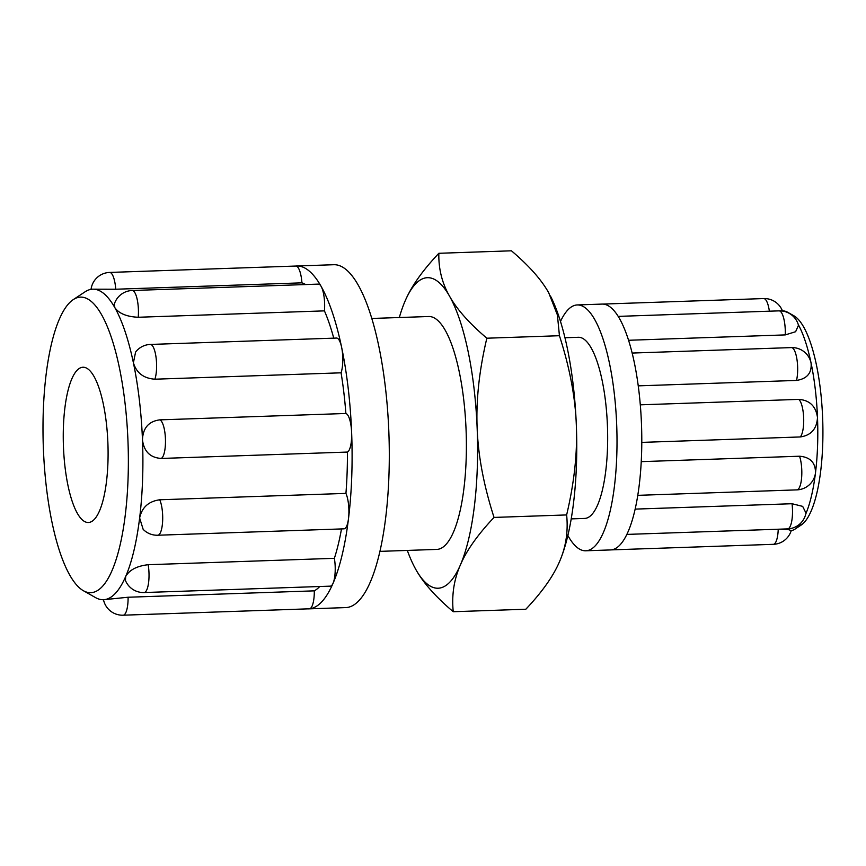 <?xml version="1.0" encoding="UTF-8"?>
<svg xmlns="http://www.w3.org/2000/svg" width="866" height="866" viewBox="0 0 866 866"><rect width="100%" height="100%" fill="white"/><g stroke="black" fill="none" stroke-linecap="round" stroke-linejoin="round"><path stroke-width="1.3" d="M618.205 316.382L779.043 310.862A19.42 19.42 0 0 1 798.474 325.259L795.616 331.721L785.267 334.904L628.575 340.273M632.158 353.057L791.405 347.591A19.42 19.42 0 0 1 811.052 362.897L811.063 362.995C811.983 372.975 807.123 378.788 796.514 380.434L638.253 385.857M640.299 404.823L798.744 399.388C809.645 400.168 815.891 406.208 817.493 417.52C816.811 428.93 811.063 435.403 800.249 436.951L641.793 442.385M641.241 461.643L799.556 456.22C810.273 457.129 815.588 462.704 815.48 472.933L815.436 473.28A19.42 19.42 0 0 1 796.882 489.875A19.42 5.564 88 0 0 801.635 477.458A19.42 5.564 88 0 0 799.556 456.22M635.146 509.111L792.044 503.731L802.685 506.383L805.975 513.083A19.42 19.42 0 0 1 787.573 528.899A19.42 5.564 88 0 0 792.044 503.731M779.995 529.158L788.32 529.613L791.221 530.522M791.21 530.674A110.047 31.555 -92 0 0 795.205 528.985A110.047 31.555 -92 0 0 801.212 522.631M805.845 513.787A110.047 31.555 -92 0 0 815.48 472.933A110.047 31.555 -92 0 0 817.493 417.52A110.047 31.555 -92 0 0 811.063 362.995A110.047 31.555 -92 0 0 798.279 324.577M567.847 535.48A122.994 35.257 -92 0 0 585.73 550.787L610.519 549.932A122.994 35.257 -92 0 0 611.234 549.878A122.994 35.257 -92 0 0 628.153 531.562A122.994 35.257 -92 0 0 639.205 485.231A122.994 35.257 -92 0 0 641.446 423.29A122.994 35.257 -92 0 0 634.269 362.356A122.994 35.257 -92 0 0 619.601 318.742A122.994 35.257 -92 0 0 602.087 304.085L577.297 304.94A122.994 35.257 -92 0 0 576.572 304.994A122.994 35.257 -92 0 0 560.508 321.427M602.747 304.085L763.693 298.564A19.42 19.42 0 0 1 782.442 310.894L782.247 311.024M795.205 528.985L801.093 525.099A106.312 30.483 -92 0 0 822.7 419.588A106.312 30.483 -92 0 0 793.916 315.798L787.779 312.334A110.047 31.555 -92 0 0 782.42 310.862M789.684 313.611A110.047 31.555 -92 0 0 787.779 312.334M585.73 550.787A122.994 35.257 -92 0 0 616.754 426.657A122.994 35.257 -92 0 0 577.297 304.94M571.192 518.896L584.615 518.431A90.627 25.98 -92 0 0 607.477 426.97A90.627 25.98 -92 0 0 578.401 337.285L564.978 337.751M550.408 295.934A155.36 44.545 88 0 1 550.44 295.988A155.36 44.545 88 0 1 576.323 424.87C575.305 397.191 569.676 367.465 559.436 335.716L557.401 314.953L548.73 292.805C541.412 279.686 528.974 265.689 511.438 250.804L438.845 253.294C438.477 268.785 442.05 283.095 449.562 296.204A155.36 44.545 -92 0 0 405.158 300.903C411.372 286.343 422.597 270.473 438.845 253.294M407.312 550.43A155.36 44.545 -92 0 0 414.24 566.537A155.36 44.545 -92 0 0 415.961 569.72A155.36 44.545 -92 0 0 460.355 565.033A155.36 44.545 -92 0 0 477.155 428.269A155.36 44.545 -92 0 0 449.562 296.204C456.88 309.324 469.307 323.321 486.844 338.205C479.179 370.572 475.954 400.59 477.155 428.269C478.173 455.949 483.802 485.674 494.042 517.424C477.794 534.603 466.558 550.462 460.355 565.033C453.957 579.592 451.587 595.159 453.243 611.721L525.835 609.231C542.084 592.052 553.32 576.193 559.523 561.623L559.555 561.558A155.36 44.545 88 0 1 559.523 561.623C565.92 547.063 568.291 531.497 566.635 514.934C574.299 482.568 577.525 452.539 576.323 424.87A155.36 44.545 88 0 1 559.555 561.558L559.555 561.558M405.126 300.978L405.158 300.903A155.36 44.545 -92 0 0 405.126 300.978A155.36 44.545 -92 0 0 399.323 317.519M453.243 611.721C435.706 596.836 423.279 582.84 415.961 569.72L414.273 566.602M494.042 517.424L566.635 514.934M486.844 338.205L559.436 335.716M371.871 318.461L428.767 316.512A116.52 33.406 88 0 1 466.103 430.629A116.52 33.406 88 0 1 437.438 549.369A116.52 33.406 88 0 1 436.756 549.412L379.86 551.371M88.787 522.469A77.68 22.267 88 0 1 88.332 522.501A77.68 22.267 88 0 1 63.413 445.633A77.68 22.267 88 0 1 83.006 367.238A77.68 22.267 88 0 1 107.904 443.316A77.68 22.267 88 0 1 88.787 522.469M295.771 266.046A171.544 49.178 88 0 1 296.724 265.992A171.544 49.178 88 0 1 321.156 286.43A19.42 5.564 88 0 1 324.436 310.872L138.235 317.259A19.42 5.564 -92 0 0 132.184 290.5L318.385 284.113A19.42 5.564 88 0 1 321.156 286.43A171.544 49.178 88 0 1 341.615 347.255A19.42 5.564 88 0 1 341.085 372.813L154.895 379.2A19.42 5.564 -92 0 0 156.064 357.485A19.42 5.564 -92 0 0 150.338 344.441L336.528 338.054A19.42 5.564 88 0 1 341.615 347.255A171.544 49.178 88 0 1 351.618 432.242A19.42 5.564 88 0 1 347.428 452.063L161.228 458.45C150.175 457.692 143.918 451.457 142.468 439.755C142.977 427.988 148.714 421.363 159.68 419.869L345.88 413.483A19.42 5.564 88 0 1 351.618 432.242A171.544 49.178 88 0 1 348.5 518.626A19.42 5.564 88 0 1 343.964 528.845L157.764 535.231A19.42 19.42 0 0 1 143.15 529.332L139.632 517.987C141.894 507.411 148.595 501.349 159.734 499.779L345.935 493.393A19.42 5.564 88 0 1 348.5 518.626A171.544 49.178 88 0 1 333.074 583.251A19.42 5.564 88 0 1 330.292 586.152L144.092 592.539A19.42 5.564 -92 0 0 148.173 564.708L334.373 558.321A19.42 5.564 88 0 1 333.074 583.251A171.544 49.178 88 0 1 309.487 608.798A171.544 49.178 88 0 1 308.48 608.874A171.544 49.178 88 0 1 307.538 608.874M144.092 592.539A19.42 19.42 0 0 1 125.44 580.458L125.667 576.507C129.37 569.958 136.871 566.018 148.173 564.708M154.895 379.2C143.659 378.41 136.492 372.932 133.396 362.778L135.605 352.04A19.42 19.42 0 0 1 150.338 344.441M138.235 317.259C126.858 316.75 119.064 313.568 114.864 307.69L114.301 304.172A19.42 19.42 0 0 1 132.184 290.5M295.717 266.057A19.42 5.564 88 0 1 295.836 266.046A19.42 5.564 88 0 1 301.931 282.846L115.741 289.233L92.868 289.179M103.574 599.705L104.299 599.651A155.36 44.545 88 0 1 103.4 599.716A155.36 44.545 88 0 1 95.628 597.648L83.342 590.699A147.88 42.402 88 0 1 43.3 446.326A147.88 42.402 88 0 1 73.361 299.549A147.88 42.402 88 0 1 127.356 429.103A147.88 42.402 88 0 1 91.612 592.615A147.88 42.402 88 0 1 83.342 590.699M73.361 299.549L85.128 291.777A155.36 44.545 88 0 1 91.839 289.244A155.36 44.545 88 0 1 92.738 289.179A155.36 44.545 88 0 1 114.864 307.69A155.36 44.545 88 0 1 133.396 362.778A155.36 44.545 88 0 1 142.468 439.755A155.36 44.545 88 0 1 139.632 517.987A155.36 44.545 88 0 1 125.667 576.507A155.36 44.545 88 0 1 104.299 599.651L128.103 597.237L314.304 590.85A19.42 5.564 88 0 1 309.487 608.798A19.42 5.564 88 0 1 309.368 608.809L123.178 615.196A19.42 5.564 -92 0 0 128.103 597.237M301.931 282.846A155.36 44.545 88 0 1 305.59 284.546M324.436 310.872A155.36 44.545 88 0 1 333.746 338.151M341.085 372.813A155.36 44.545 88 0 1 345.88 413.483M347.428 452.063A155.36 44.545 88 0 1 345.935 493.393M341.485 528.931A155.36 44.545 88 0 1 334.373 558.321M319.76 586.509A155.36 44.545 88 0 1 314.304 590.85M296.724 265.992L333.908 264.715A171.544 49.178 88 0 1 388.877 432.719A171.544 49.178 88 0 1 346.671 607.531A171.544 49.178 88 0 1 345.675 607.596L308.48 608.874M779.043 310.862A19.42 5.564 88 0 1 785.267 334.904M791.405 347.591A19.42 5.564 88 0 1 796.937 359.293A19.42 5.564 88 0 1 796.514 380.434M798.744 399.388A19.42 5.564 88 0 1 803.659 417.726A19.42 5.564 88 0 1 800.249 436.951M778.231 529.213A19.42 5.564 88 0 1 773.338 544.324A19.42 19.42 0 0 0 791.253 530.533M763.693 298.564A19.42 5.564 88 0 1 769.365 311.197M157.764 535.231A19.42 5.564 -92 0 0 162.613 521.451A19.42 5.564 -92 0 0 159.734 499.779M161.228 458.45A19.42 5.564 -92 0 0 165.428 438.629A19.42 5.564 -92 0 0 159.68 419.869M115.741 289.233A19.42 5.564 -92 0 0 109.636 272.433A19.42 19.42 0 0 0 91.038 289.352M637.777 495.341L796.882 489.875M626.843 534.409L787.573 528.899M611.18 549.888L773.338 544.324M295.836 266.046L109.636 272.433M103.487 599.716A19.42 19.42 0 0 0 123.178 615.196"/></g></svg>
